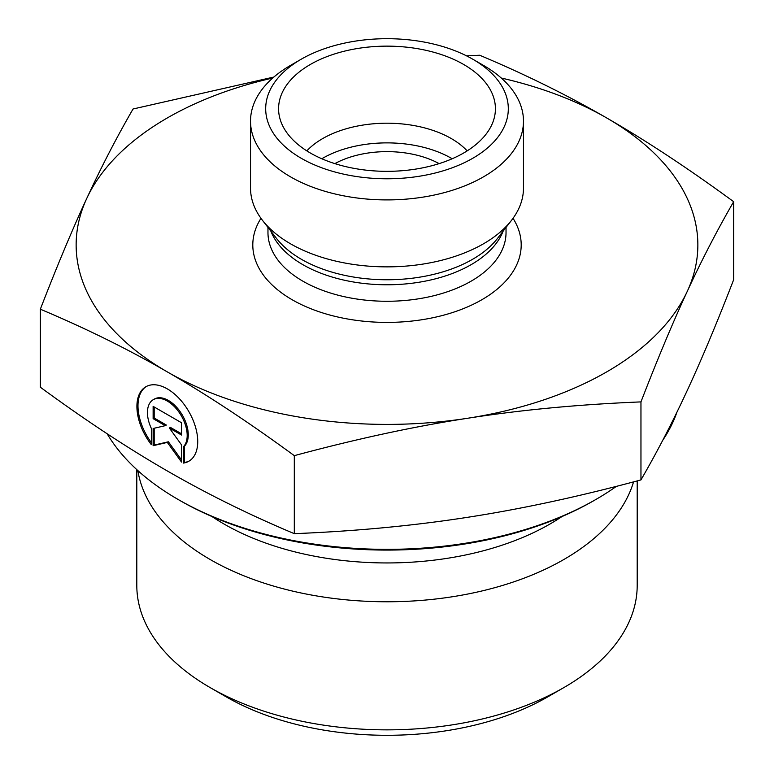 <?xml version="1.0" encoding="UTF-8"?>
<svg xmlns="http://www.w3.org/2000/svg" width="774" height="774" viewBox="0 0 774 774"><rect width="100%" height="100%" fill="white"/><g stroke="black" fill="none" stroke-linecap="round" stroke-linejoin="round"><path stroke-width="1.16" d="M334.871 163.624A75.813 43.77 180 0 1 439.129 163.624M183.293 463.094L183.293 446.869A28.096 16.225 -120 0 0 180.294 414.109A28.096 16.225 -120 0 0 153.262 399.684A28.096 16.225 -120 0 0 151.346 428.448L151.346 444.673A42.996 24.836 60 0 1 145.802 386.787A42.996 24.836 60 0 1 188.827 411.575A42.996 24.836 60 0 1 188.837 461.227A42.996 24.836 60 0 1 183.293 463.094L184.367 462.475A42.996 24.836 -120 0 0 189.369 460.907M146.344 386.487A42.996 24.836 -120 0 0 151.346 442.631M153.262 399.684L154.336 399.065A28.096 16.225 60 0 1 181.368 413.49A28.096 16.225 60 0 1 184.367 446.25L184.367 462.475M183.293 446.869L184.367 446.25M154.19 406.989L154.19 418.037L166.362 425.052L165.288 425.671L153.126 418.657L153.126 406.369L181.522 422.749L181.522 435.036L169.351 428.022L181.522 444.866L181.522 462.068L167.319 442.409L153.126 445.689L153.126 428.486L165.288 425.671M153.126 418.657L154.19 418.037M154.19 428.245L154.19 445.069L168.393 441.79L181.522 459.959M153.126 445.689L154.19 445.069M167.319 442.409L168.393 441.79M169.351 428.022L170.425 427.403L181.522 433.798M637.196 480.915L637.196 585.405A250.196 144.448 180 0 1 563.917 687.554A250.196 144.448 180 0 1 210.083 687.554A250.196 144.448 180 0 1 136.805 585.405L136.805 469.625M210.083 687.554L226.163 696.832A227.45 131.319 0 0 0 547.837 696.832L563.917 687.554M633.558 481.883A250.196 144.448 180 0 1 377.132 601.659A250.196 144.448 180 0 1 137.859 470.592M40.345 309.203L40.345 387.213C85.179 420.108 127.507 448.02 167.319 470.96C207.132 493.938 249.46 514.845 294.304 533.663C355.508 531.206 413.287 525.759 467.631 517.303C521.976 508.905 579.755 496.434 640.959 479.909C657.329 451.6 672.78 421.743 687.312 390.328C701.844 358.962 717.295 322.09 733.655 279.704L733.655 201.695C717.072 230.42 701.621 260.287 687.312 291.276C672.993 322.119 657.542 359.001 640.959 401.899C578.942 404.425 521.173 409.881 467.631 418.26C414.09 426.484 356.311 438.945 294.304 455.654C248.87 422.362 206.542 394.45 167.319 371.907L167.194 371.83C128.01 349.171 85.73 328.292 40.345 309.203C56.928 266.295 72.379 229.423 86.688 198.579C101.007 167.581 116.458 137.724 133.041 108.999L273.89 77.032M294.304 533.663L294.304 455.654M640.959 479.909L640.959 401.899M177.914 499.356L180.061 500.594A292.659 168.964 0 0 0 593.939 500.594L596.086 499.356A295.687 170.715 180 0 1 177.914 499.356A295.687 170.715 180 0 1 107.141 433.75M676.931 412.174A295.687 170.715 180 0 1 662.708 440.338M616.433 486.333A295.687 170.715 180 0 1 596.086 499.356M466.509 55.844L479.696 55.244C525.13 74.352 567.458 95.26 606.681 117.948C645.903 140.491 688.231 168.413 733.655 201.695M167.319 371.907A310.858 179.471 0 0 0 467.631 418.26A310.858 179.471 0 0 0 687.312 291.276A310.858 179.471 0 0 0 606.681 117.948A310.858 179.471 0 0 0 501.242 78.019M272.758 78.019A310.858 179.471 0 0 0 86.688 198.579A310.858 179.471 0 0 0 167.194 371.83M467.167 150.882A90.984 52.526 0 0 0 451.329 138.585A90.984 52.526 0 0 0 306.833 150.882M463.665 64.474A108.418 62.597 180 0 1 494.189 118.141A108.418 62.597 180 0 1 420.824 168.21A108.418 62.597 180 0 1 310.335 153A108.418 62.597 180 0 1 279.811 118.141A108.418 62.597 180 0 1 338.083 52.874A108.418 62.597 180 0 1 463.665 64.474M452.18 158.757A90.984 52.526 0 0 0 321.82 158.757M523.476 121.121L523.476 188.072A136.476 78.793 180 0 1 511.585 220.242A136.476 78.793 180 0 1 290.502 243.791A136.476 78.793 180 0 1 262.415 220.242A136.476 78.793 180 0 1 250.524 188.072L250.524 121.121A136.476 78.793 0 0 0 290.502 176.83A136.476 78.793 0 0 0 439.226 193.916A136.476 78.793 0 0 0 523.476 121.121A136.476 78.793 0 0 0 483.498 65.403L472.779 59.211A121.305 70.037 180 0 1 472.779 158.264A121.305 70.037 180 0 1 301.221 158.264A121.305 70.037 180 0 1 301.221 59.211A121.305 70.037 180 0 1 472.779 59.211M301.221 59.211L290.502 65.403A136.476 78.793 0 0 0 250.524 121.121M212.037 516.568A230.7 133.196 0 0 0 561.963 516.568M260.973 218.307A134.202 77.477 0 0 0 292.108 299.712A134.202 77.477 0 0 0 459.195 310.239A134.202 77.477 0 0 0 513.027 218.307M511.585 220.242L497.518 238.402A121.063 69.892 180 0 1 301.396 259.29A121.063 69.892 180 0 1 276.482 238.402L262.415 220.242M270.881 231.165A119.032 68.722 0 0 0 302.827 264.65A119.032 68.722 0 0 0 420.108 282.065A119.032 68.722 0 0 0 503.119 231.165M506.032 227.401L506.032 232.548A119.032 68.722 180 0 1 432.55 296.036A119.032 68.722 180 0 1 302.827 281.146A119.032 68.722 180 0 1 267.968 232.548L267.968 227.401"/></g></svg>
